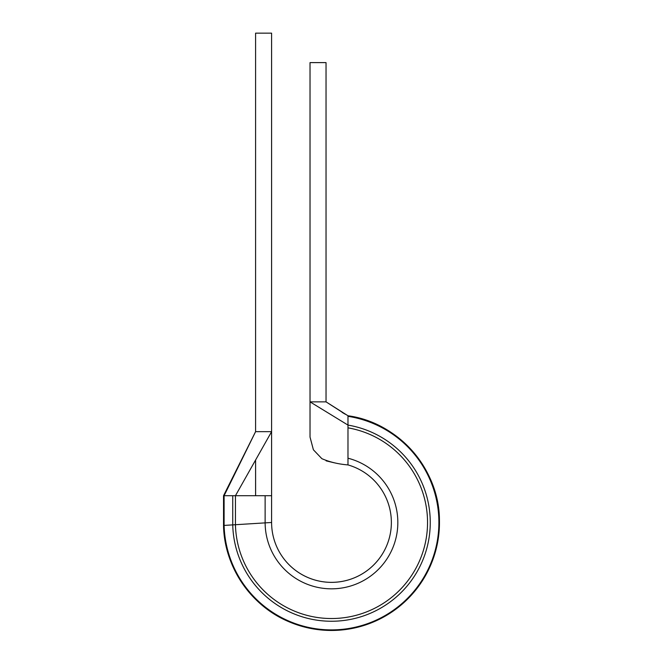 <?xml version="1.0" encoding="UTF-8"?>
<svg xmlns="http://www.w3.org/2000/svg" width="663" height="663" viewBox="0 0 663 663"><rect width="100%" height="100%" fill="white"/><g stroke="black" fill="none" stroke-linecap="round" stroke-linejoin="round"><path stroke-width="0.99" d="M347.984 415.759C398.33 422.546 439.221 469.081 439.436 519.916C439.204 558.859 423.251 589.622 391.56 612.206C358.658 632.875 324.174 635.933 288.123 621.38C250.448 605.36 224.193 566.326 223.53 525.452A107.986 107.986 0 0 0 327.936 630.405A107.986 107.986 0 0 0 438.997 532.522A107.986 107.986 0 0 0 347.984 415.759L326.039 401.861L326.039 62.612L310.027 62.612L310.027 401.861L347.984 425.091A98.77 98.77 0 0 1 429.723 532.712A98.77 98.77 0 0 1 327.555 621.173A98.77 98.77 0 0 1 232.738 524.881L232.738 495.709L224.102 495.709L224.102 525.411A107.414 107.414 0 0 0 327.912 629.833A107.414 107.414 0 0 0 438.425 532.53A107.414 107.414 0 0 0 347.984 416.331L347.984 427.842A96.06 96.06 0 0 1 426.989 532.77A96.06 96.06 0 0 1 327.439 618.446A96.06 96.06 0 0 1 235.448 524.715L235.448 495.709L271.598 431.663L271.598 495.709L271.598 33.15L255.586 33.15L255.586 431.663L223.53 495.709L223.53 525.452L271.598 522.477A59.885 59.885 0 0 0 390.333 533.558A59.885 59.885 0 0 0 347.984 464.912L347.984 464.912C338.495 464.166 329.793 462.086 321.87 458.68L313.392 449.779L310.027 437.074L310.027 401.861L326.039 401.861L345.514 414.35M326.105 460.851L334.243 462.799M271.598 522.477L271.598 495.709L265.125 495.709L265.125 522.875A66.358 66.358 0 0 0 326.196 588.62A66.358 66.358 0 0 0 396.93 533.417A66.358 66.358 0 0 0 347.984 458.208L347.984 464.912A59.885 59.885 0 0 1 325.914 582.106A59.885 59.885 0 0 1 271.598 522.477M232.738 495.709L265.125 495.709M255.586 460.023L255.586 495.709M271.598 431.663L255.586 431.663L224.102 495.709M347.984 427.842L347.984 458.199M255.611 495.709L255.595 460.006M344.818 413.961L343.451 413.165M343.351 413.107L342.133 412.378"/></g></svg>
